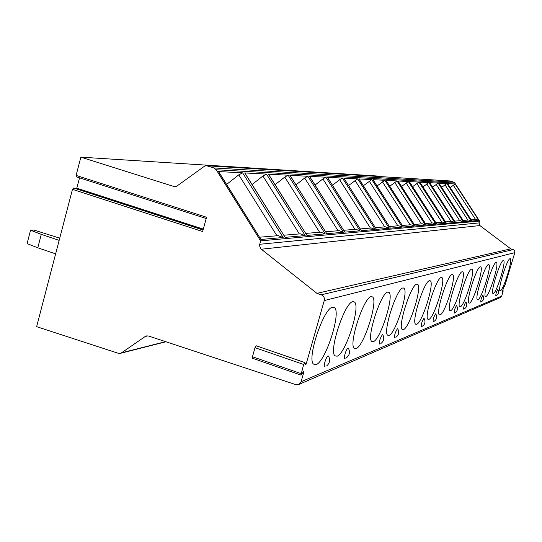 <?xml version="1.0" encoding="UTF-8"?>
<svg xmlns="http://www.w3.org/2000/svg" width="542" height="542" viewBox="0 0 542 542"><rect width="100%" height="100%" fill="white"/><g stroke="black" fill="none" stroke-linecap="round" stroke-linejoin="round"><path stroke-width="0.81" d="M76.104 175.412L206.543 217.254L202.64 231.536L72.472 189.341L36.632 326.67L118.285 353.282L120.243 353.377L121.53 352.815L145.229 336.487L146.611 335.898L148.562 336.02L295.769 384.624L298.547 384.576L301.095 381.744L303.899 371.934L303.73 371.453L300.932 375.084L303.649 364.461L304.868 362.544L305.654 364.8L306.162 364.007L324.258 300.566C324.76 297.829 323.77 295.905 321.284 294.801L316.941 293.371L260.668 248.703L259.483 245.445L260.607 240.865L216.224 169.761L213.9 167.945L206.339 165.669L204.564 166.17L176.556 186.333L174.924 186.827L80.866 157.16L76.104 175.412L76.273 176.794L76.801 176.658M252.572 358.276L252.47 356.751L255.018 347.679L256.305 345.81L304.638 362.537M298.879 384.434L500.327 297.585L501.75 296.054L503.22 290.83L502.258 292.47L502.4 291.603L503.972 286.352L504.433 285.363L504.466 286.501L504.92 285.512L514.798 252.647L514.731 251.034L513.667 249.815L510.774 248.859L479.894 225.56L479.026 222.918L479.568 221.095L454.853 183.081L453.552 182.098L449.603 180.926L206.339 165.669M510.022 258.683C507.122 258.656 497.332 290.133 500.07 290.675L500.408 290.681C503.471 290.119 513.01 259.252 510.286 258.703L510.022 258.683M503.267 260.526C500.185 260.519 490.117 292.863 493.003 293.493L493.383 293.5C496.628 292.883 506.431 261.183 503.559 260.553L503.267 260.526M496.086 262.491C492.813 262.504 482.448 295.756 485.49 296.488L485.91 296.501C489.365 295.824 499.439 263.236 496.404 262.518L496.086 262.491M488.437 264.584C484.948 264.625 474.27 298.832 477.482 299.679L477.949 299.692C481.635 298.947 491.994 265.438 488.789 264.618L488.437 264.584M480.266 266.82C476.547 266.888 465.537 302.104 468.932 303.08L469.453 303.1C473.383 302.28 484.06 267.795 480.666 266.854L480.266 266.82M471.526 269.205C467.55 269.306 456.188 305.586 459.779 306.718L460.368 306.752C464.569 305.837 475.571 270.329 471.974 269.252L471.526 269.205M462.157 271.772C457.888 271.908 446.154 309.306 449.962 310.613L450.626 310.661C455.131 309.651 466.479 273.06 462.665 271.827L462.157 271.772M452.082 274.523C447.502 274.706 435.362 313.29 439.399 314.807L440.151 314.861C444.989 313.75 456.716 276.007 452.651 274.591L452.082 274.523M441.215 277.497C436.29 277.721 423.715 317.558 428.011 319.319L428.864 319.387C434.067 318.161 446.195 279.205 441.872 277.579L441.215 277.497M429.474 280.709C424.156 280.986 411.114 322.138 415.68 324.191L416.663 324.285C422.279 322.917 434.833 282.687 430.219 280.803L429.474 280.709M416.73 284.191C410.985 284.53 397.435 327.07 402.299 329.475L403.431 329.59C409.508 328.079 422.523 286.494 417.597 284.313L416.73 284.191M402.862 287.985C396.636 288.391 382.53 332.388 387.72 335.207L389.034 335.369C395.626 333.682 409.142 290.675 403.871 288.141L402.862 287.985M387.713 292.124C380.951 292.612 366.236 338.133 371.778 341.46L373.309 341.677C380.484 339.793 394.535 295.295 388.892 292.328L387.713 292.124M371.087 296.67C363.723 297.253 348.35 344.353 354.251 348.303L356.067 348.594C363.892 346.487 378.54 300.417 372.489 296.935L371.087 296.67M352.774 301.677C344.726 302.368 328.628 351.094 334.909 355.816L337.077 356.216C345.64 353.851 360.931 306.155 354.448 302.023L352.774 301.677M332.49 307.226C323.676 308.032 306.772 358.404 313.445 364.088L316.054 364.651C325.457 361.988 341.446 312.612 334.509 307.693L332.49 307.226M497.847 289.543L497.725 289.475C496.377 291.874 495.74 294.001 495.815 295.837L495.862 295.824C498.545 294.374 499.209 292.28 497.847 289.543M482.963 295.404L482.82 295.309C481.337 297.883 480.666 300.139 480.795 302.077L480.842 302.063C483.688 300.525 484.392 298.31 482.963 295.404M466.045 302.063L465.863 301.948C464.23 304.719 463.512 307.124 463.708 309.17L463.762 309.157C466.784 307.531 467.543 305.166 466.045 302.063M456.689 305.756L456.486 305.613C454.765 308.5 454.02 310.993 454.264 313.1L454.318 313.08C457.434 311.406 458.227 308.96 456.689 305.756M435.836 313.987L435.585 313.798C433.654 316.928 432.855 319.611 433.2 321.846L433.261 321.826C436.588 320.044 437.448 317.429 435.836 313.987M421.419 326.738L421.48 326.718C424.921 324.882 425.816 322.172 424.176 318.601L423.885 318.378C421.832 321.65 421.012 324.434 421.419 326.738L421.425 326.738M395.823 337.32C398.763 335.139 399.44 332.382 397.842 329.041L397.469 328.716C395.132 332.314 394.244 335.335 394.806 337.795L394.874 337.768M380.83 343.533C383.824 341.27 384.515 338.425 382.909 334.983L382.476 334.583C379.969 338.371 379.041 341.528 379.705 344.068L379.779 344.041M346.453 357.754C349.482 355.322 350.207 352.3 348.614 348.682L348.032 348.066C346.189 348.553 343.032 359.488 345.017 358.472L345.098 358.445M326.643 365.925C329.631 363.411 330.349 360.315 328.804 356.643L328.12 355.857C326.081 356.419 322.768 367.91 324.963 366.805L325.051 366.771M316.941 293.371L510.774 248.859M260.607 240.865L479.568 221.095M471.513 220.418L447.604 183.596L455.124 183.995L478.803 220.425L476.289 219.361L471.133 219.788M463.505 221.082L438.905 183.142L446.886 183.562L471.249 221.082L468.647 219.991L463.132 220.445M454.989 221.786L429.657 182.654L438.146 183.101L463.227 221.786L460.531 220.662L454.616 221.15M445.91 222.532L419.806 182.139L428.851 182.613L454.691 222.532L451.899 221.373L445.544 221.895M436.215 223.331L409.285 181.584L418.939 182.092L445.585 223.324L442.529 222.145M425.829 224.185L398.024 180.994L408.356 181.536L435.863 224.178L432.692 222.952M386.08 180.479L415.253 225.98L385.945 180.357L397.035 180.94L425.45 225.086L422.157 223.819M373.106 179.815L403.309 227.023L372.95 179.673L384.881 180.303L414.278 226.061L410.843 224.754M359.116 179.097L390.416 228.148L358.939 178.941L371.805 179.612L402.252 227.112L398.675 225.757M343.98 178.325L376.466 229.368L343.791 178.142L357.706 178.874L389.278 228.25L385.538 226.834M327.564 177.491L361.324 230.689L327.348 177.281L342.449 178.074L375.233 229.476L371.317 228.006M309.685 176.584L344.827 232.132L309.441 176.34L325.891 177.2L359.983 230.811L355.87 229.28M290.153 175.601L326.792 233.71L289.875 175.31L307.856 176.252L343.364 232.261L339.041 230.662M268.717 174.524L306.975 235.438L268.398 174.178L288.134 175.215L325.186 233.846L320.627 232.179M245.086 173.352L285.119 237.349L244.72 172.939L266.481 174.084L305.207 235.594L300.39 233.846M218.9 172.065L260.878 239.469L218.48 171.557L242.606 172.823L283.161 237.518L278.046 235.682M80.866 157.16L377.476 176.021L378.966 176.468M72.472 189.341L73.665 187.999L203.06 229.998M79.538 177.837L76.571 188.941M59.728 238.168L34.017 230.059L30.555 230.215L41.294 234.361L37.804 247.802L55.636 253.859M59.153 240.37L41.294 234.361M37.804 247.802L27.1 243.602L30.555 230.215M450.206 187.552L455.124 183.995M441.669 187.336L446.886 183.562M432.591 187.119L438.146 183.101M422.929 186.902L428.851 182.613M412.611 186.672L418.939 182.092M401.581 186.441L408.356 181.536M398.024 180.994L426.019 224.388M389.759 186.204L397.035 180.94M377.049 185.974L384.881 180.303M363.357 185.737L371.805 179.612M348.56 185.5L357.706 178.874M332.517 185.276L339.597 179.7L342.449 178.074M315.058 185.052L322.883 178.894L325.891 177.2M296 184.849L304.679 178.02L307.856 176.252M275.106 184.673L284.767 177.065L288.134 175.215M252.091 184.524L262.904 176.014L266.481 174.084M244.72 172.939L245.052 173.305M226.617 184.429L238.778 174.856L242.606 172.823M218.48 171.557L218.86 172.01M303.899 371.934L303.493 371.798M306.162 364.007L305.275 363.702M324.258 300.566L514.798 252.647M301.095 381.744L501.75 296.054M301.04 373.614L252.47 356.751M303.649 364.461L255.018 347.679M321.284 294.801L513.166 249.598M261.23 249.232L479.894 225.56M259.659 244.279L479.026 222.918M216.224 169.761L454.853 183.081M478.803 220.425L471.906 221.028M471.249 221.082L463.925 221.725M463.227 221.786L455.429 222.464M454.691 222.532L446.378 223.257M445.585 223.324L436.71 224.103M435.863 224.178L426.364 225.005M425.45 225.086L415.253 225.98M414.278 226.061L403.309 227.023M402.252 227.112L390.416 228.148M389.278 228.25L376.466 229.368M375.233 229.476L361.324 230.689M359.983 230.811L344.827 232.132M343.364 232.261L326.792 233.71M325.186 233.846L306.975 235.438M305.207 235.594L285.119 237.349M283.161 237.518L260.878 239.469M213.9 167.945L453.552 182.098M206.902 165.777L449.603 180.926M174.253 186.712L175.703 186.739M76.829 188.196L203.297 229.117M121.53 352.815L165.595 341.643M145.229 336.487L147.891 335.857M503.112 290.959L502.637 290.81M504.439 286.406L503.999 286.271M453.254 185.154L475.524 219.429M444.948 184.754L467.861 220.059M436.141 184.334L459.718 220.73M426.764 183.88L451.059 221.441M416.771 183.399L441.825 222.2M406.1 182.891L431.96 223.013M394.671 182.342L421.398 223.88M382.415 181.753L410.064 224.815M369.224 181.116L397.862 225.818M354.996 180.439L384.691 226.902M339.597 179.7L370.437 228.08M322.883 178.894L354.956 229.354M304.679 178.02L338.079 230.743M284.767 177.065L319.617 232.261M262.904 176.014L299.333 233.934M238.778 174.856L276.935 235.777M300.932 375.084L252.409 358.221M304.733 362.496L256.305 345.81M203.087 229.903L73.665 187.999M206.197 218.514L76.273 176.794M165.974 341.765L120.439 353.33M502.678 290.661L503.22 290.83M503.979 286.352L504.466 286.501M471.662 220.601L447.678 183.663M463.661 221.265L438.993 183.21M455.151 221.976L429.752 182.735M446.08 222.728L419.908 182.227M436.391 223.534L409.393 181.685M442.692 222.132L435.849 222.694M432.862 222.938L425.477 223.548M422.333 223.805L414.339 224.463M411.026 224.734L402.36 225.452M398.865 225.736L389.441 226.515M385.735 226.82L375.457 227.667M371.521 227.992L360.281 228.914M356.087 229.259L343.743 230.275M339.265 230.648L325.654 231.766M320.857 232.159L305.796 233.399M300.634 233.826L283.879 235.208M278.31 235.662L259.571 237.206M441.506 277.457L441.872 277.579M429.786 280.668L430.219 280.803M417.069 284.143L417.597 284.313M403.221 287.931L403.871 288.141M388.092 292.063L388.892 292.328M371.487 296.603L372.489 296.935M353.174 301.609L354.448 302.023M332.876 307.151L334.509 307.693"/></g></svg>
